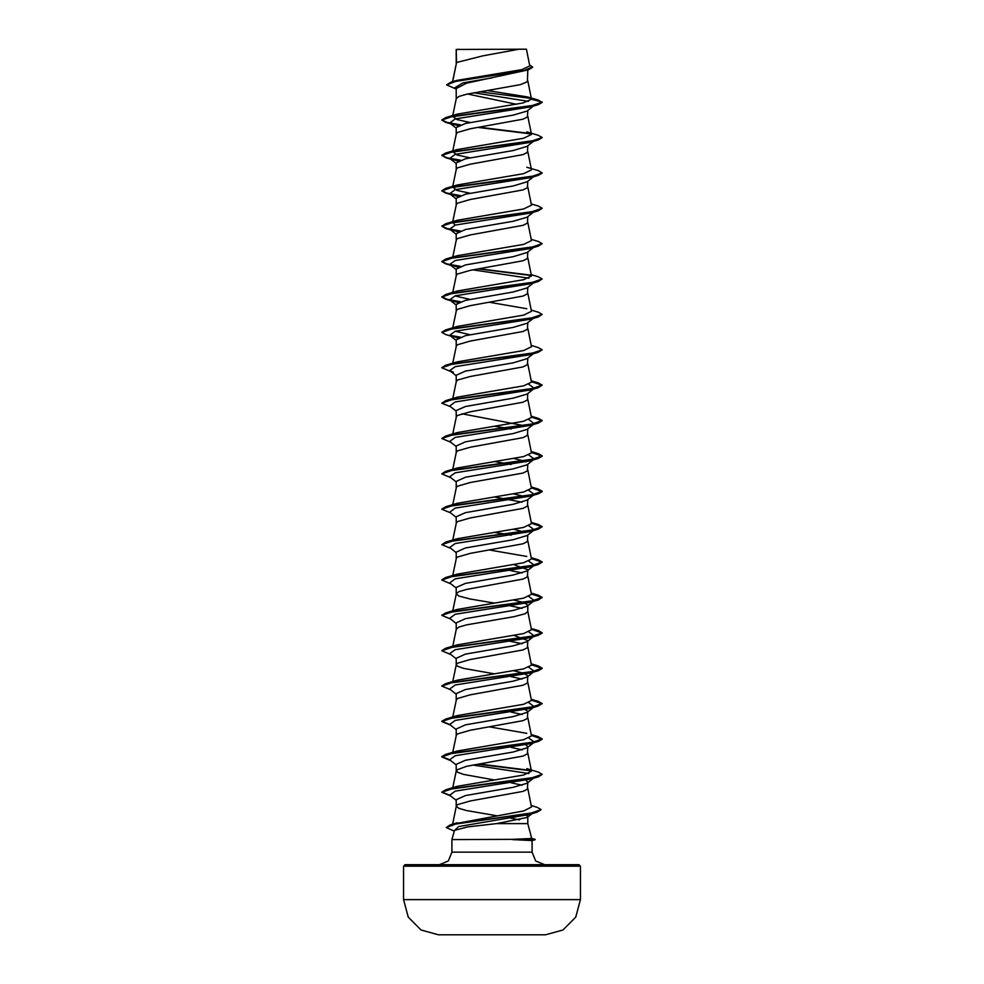 <?xml version="1.0" encoding="UTF-8"?>
<svg xmlns="http://www.w3.org/2000/svg" width="984" height="984" viewBox="0 0 984 984"><rect width="100%" height="100%" fill="white"/><g stroke="black" fill="none" stroke-linecap="round" stroke-linejoin="round"><path stroke-width="1.48" d="M545.53 934.751L438.47 934.751L545.53 934.751L563.008 929.978L575.775 917.125L580.449 899.622L580.449 866.166L403.551 866.166L403.551 899.622L580.449 899.622M438.47 934.751L447.548 934.751L438.47 934.751L420.992 929.978L408.225 917.125L403.551 899.622M531.766 838.516L535.148 839.413L512.467 839.413L531.766 838.516L527.756 823.559L496.563 823.559L467.498 826.978L454.436 830.324L451.951 839.561L512.467 839.413M580.449 866.166L578.936 864.653L405.064 864.653L403.551 866.166M544.595 864.653L535.714 860.988L532.049 852.107L451.951 852.107L448.286 860.988L439.405 864.653L544.595 864.653M451.951 839.561L451.951 852.107M512.848 839.561L532.049 840.533L532.049 852.107M456.527 49.384L526.403 49.2L519.06 49.2L482.873 55.854L456.527 62.496L456.244 49.384L456.244 63.111M452.689 81.61L456.527 62.496L452.492 81.672M455.543 88.769L446.601 84.919L456.268 81.143L528.285 69.852L466.711 83.16L456.244 88.499L456.244 98.585L458.962 96.37L466.724 94.156L520.364 84.575L527.449 81.635L527.756 70.012M533.328 106.1L527.018 111.02L513.168 115.165L465.481 123.43L456.244 127.576L456.244 133.873M527.756 110.454L527.449 117.01L522.959 119.224L470.229 128.806L457.462 132.483L456.268 133.787L452.702 151.413M533.328 141.475L527.018 146.407L513.156 150.54L465.469 158.818L456.244 162.95L456.244 169.334M527.756 145.829L527.449 152.385L522.959 154.599L470.229 164.18L457.462 167.87L456.268 169.162L452.702 186.788M533.328 176.862L527.03 181.782L513.181 185.915L465.481 194.192L456.244 198.325L456.244 204.623M527.756 181.204L527.449 187.76L522.959 189.973L470.229 199.555L457.462 203.245L456.268 204.537L452.702 222.163M533.328 212.237L527.018 217.157L513.156 221.302L465.469 229.567L456.244 233.712L456.244 240.096M527.756 216.591L527.449 223.147L522.959 225.348L470.229 234.93L457.462 238.62L456.268 239.912L452.812 257.008M533.328 247.611L527.03 252.531L513.168 256.676L465.469 264.942L456.244 269.087L456.244 275.385M527.756 251.965L527.449 258.521L522.959 260.735L470.229 270.317L457.462 273.995L456.268 275.299L452.812 292.383M533.328 282.986L527.03 287.918L513.181 292.051L465.481 300.329L456.244 304.462L456.244 310.76M527.756 287.34L527.449 293.896L522.959 296.11L470.229 305.692L457.462 309.382L456.268 310.673L452.812 327.758M533.328 318.373L527.018 323.293L513.156 327.426L465.469 335.704L456.244 339.837L456.244 346.147M527.756 322.715L527.449 329.283L522.959 331.485L470.229 341.067L457.462 344.757L456.268 346.048L452.812 363.133M533.328 353.748L527.03 358.668L513.168 362.813L465.481 371.079L456.244 375.224L456.244 381.521M527.756 358.102L527.449 364.658L522.959 366.872L470.229 376.454L457.462 380.132L456.268 381.435L452.812 398.52M533.328 389.123L527.03 394.043L513.168 398.188L465.469 406.466L456.244 410.599L456.244 416.896M527.756 393.477L527.449 400.033L522.959 402.247L470.229 411.829L457.462 415.519L456.268 416.81L452.812 433.895M533.832 424.116L527.03 429.43L513.168 433.563L465.469 441.841L456.244 445.973L456.244 452.271M527.756 428.852L527.449 435.408L522.959 437.622L470.229 447.203L457.462 450.893L456.268 452.185L452.812 469.27M528.851 455.088L534.349 459.085L527.018 464.805L513.181 468.938L465.481 477.215L456.244 481.361L456.244 487.658M527.756 464.239L527.449 470.795L522.959 472.997L470.229 482.578L457.462 486.268L456.268 487.56L452.812 504.657M533.832 494.866L527.03 500.179L513.156 504.325L465.469 512.602L456.244 516.735L456.244 523.033M527.756 499.614L527.449 506.17L522.959 508.384L470.229 517.965L457.462 521.643L456.268 522.947L452.812 540.032M533.832 530.253L527.03 535.567L513.168 539.699L465.481 547.977L456.244 552.11L456.244 558.408M527.756 534.988L527.449 541.544L522.959 543.758L470.229 553.34L457.462 557.03L456.268 558.322L452.812 575.406M533.832 565.628L527.018 570.941L513.156 575.074L465.469 583.352L456.244 587.485L456.244 593.881L458.962 596.095L470.229 599.035L494.214 603.069M527.756 570.363L527.449 576.932L522.959 579.133L466.724 589.453L458.962 591.667L456.244 593.881M527.756 605.185L527.03 606.316L513.168 610.461L465.469 618.727L456.244 622.872L456.244 629.256L458.962 627.042L466.724 624.84L513.771 616.722L525.038 613.782L527.756 611.568L527.756 605.185L524.177 602.639M513.98 635.443L527.756 640.559L527.03 641.691L513.181 645.836L465.481 654.102L456.244 658.247L456.244 664.544M527.756 640.559L527.449 647.681L522.959 649.895L470.229 659.477L457.462 663.167L456.268 664.458L452.812 681.543M524.177 673.388L527.756 675.934L527.018 677.078L513.156 681.211L465.469 689.489L456.244 693.622L456.244 699.919M527.756 675.934L527.449 683.056L522.959 685.27L470.229 694.852L457.462 698.542L456.268 699.833L452.812 716.918M523.574 708.566L527.756 711.309L527.03 712.453L513.168 716.586L465.481 724.864L456.244 729.009L456.244 735.306M527.756 711.309L527.449 718.443L522.959 720.645L470.229 730.226L457.462 733.916L456.268 735.208L452.812 752.305M525.911 744.876L527.756 746.696L527.03 747.828L513.168 751.973L465.469 760.251L456.244 764.384L456.244 770.681M527.756 746.696L527.449 753.818L522.959 756.032L466.724 766.351L456.551 770.029L457.462 772.243L463.636 774.457L494.214 779.968M525.923 780.263L527.756 782.071L527.018 783.215L513.156 787.348L465.469 795.625L456.244 799.758L456.244 806.056M527.756 782.071L527.449 789.193L522.959 791.407L470.229 800.988L457.462 804.678L456.268 805.97L452.578 824.186M500.093 73.333L504.005 73.972M467.363 94.021L516.477 104.329M504.878 357.155L505.911 357.327M461.84 413.797L524.177 425.74M494.214 426.183L504.878 427.905M505.911 428.077L511.102 428.999M513.98 458.544L523.574 460.918M524.177 461.127L525.911 461.853M494.214 461.558L511.102 464.387M513.98 493.931L523.574 496.293M494.214 496.932L522.16 502.234M513.98 529.306L525.911 532.615M494.214 532.319L504.878 534.041M505.911 534.214L511.102 535.136M513.98 564.681L527.756 569.798M505.911 569.601L522.16 572.995M513.98 600.068L523.574 602.429M505.911 604.976L522.16 608.37M505.911 640.35L522.16 643.757M513.98 670.817L523.574 673.191M456.244 664.63L457.462 666.106L463.636 668.321L494.214 673.831M511.102 676.648L522.16 679.132M504.878 710.928L505.911 711.112M511.102 712.035L522.16 714.507M504.878 746.315L505.911 746.487M511.102 747.409L522.16 749.882M511.102 782.784L522.16 785.269M526.28 815.232L527.756 816.622L527.756 823.559M456.244 806.142L458.962 808.356L466.724 810.57L496.711 815.736M510.634 818.085L519.54 819.943M446.601 84.919L450.979 82.115L456.539 80.479L521.877 69.63L529.786 65.94L526.403 49.2M527.756 816.622L527.215 817.458L496.563 823.559M528.58 101.413L473.55 92.791M456.244 89.323L454.473 87.933L462.947 82.877L492 77.81M528.285 69.852L532.59 67.244L529.54 64.747M456.244 49.827L459.097 49.2M458.077 125.755L449.639 122.988L455.248 118.966L530.597 106.912L538.285 104.648L542.184 102.41L538.174 100.011L527.436 96.862L487.338 90.479M530.991 98.425L479.417 91.758M450.979 82.115L523.562 70.75L532.59 66.949M453.132 115.952L457.166 114.181L445.715 117.576L530.819 105.989L542.184 102.115L531.471 99.249L527.436 96.862M452.296 825.601L453.39 824.371M454.313 823.866L523.783 810.902L531.508 806.954L527.756 788.369M452.775 788.504L457.166 786.376L523.623 775.048L531.446 771.271L527.756 752.994M452.775 753.117L457.166 750.989L523.623 739.673L531.446 735.897L527.756 717.619M526.834 733.301L489.786 726.893M453.144 717.385L457.166 715.614L523.623 704.286L531.446 700.522L527.756 682.232M453.132 682.01L457.166 680.239L523.623 668.911L531.446 665.135L527.756 646.857M531.298 629.01L538.285 630.559L542.184 632.798L530.831 636.66L445.715 648.247L457.166 644.852L523.623 633.536L531.446 629.76L527.756 611.482M531.298 593.635L538.285 595.185L542.184 597.411L530.819 601.286L445.715 612.872L457.166 609.477L523.623 598.161L531.446 594.385L527.756 576.095M531.298 558.26L538.285 559.81L542.184 562.036L530.819 565.898L445.715 577.497L457.166 574.102L523.623 562.774L531.446 558.998L527.756 540.72M526.834 556.415L489.786 550.007M531.298 522.885L538.285 524.423L542.184 526.661L530.831 530.524L445.715 542.11L457.166 538.728L523.623 527.399L531.446 523.623L527.756 505.346M531.298 487.498L538.285 489.048L542.184 491.287L530.819 495.149L445.715 506.735L457.166 503.341L523.623 492.025L531.446 488.248L527.756 469.971M531.298 452.123L538.285 453.673L542.184 455.899L530.819 459.762L445.715 471.361L457.166 467.966L523.623 456.637L531.446 452.874L527.756 434.584M531.298 416.749L538.285 418.286L542.184 420.525L530.819 424.387L445.715 435.986L457.166 432.591L523.611 421.263L531.446 417.487L527.756 399.209M531.188 380.833L538.285 382.911L542.184 385.15L530.819 389.012L445.715 400.599L457.166 397.204L523.623 385.888L531.446 382.112L527.756 363.834M531.188 345.446L538.285 347.536L542.184 349.763L530.819 353.637L445.715 365.224L457.166 361.829L523.611 350.513L531.446 346.737L527.756 328.447M470.02 334.72L455.149 331.264M531.188 310.071L538.285 312.162L542.184 314.388L530.819 318.25L445.715 329.849L457.166 326.454L523.623 315.126L531.446 311.35L527.756 293.072M526.834 308.767L489.786 302.359M470.02 299.345L455.149 295.889M531.188 274.696L538.285 276.775L542.184 279.013L530.819 282.875L445.715 294.462L457.166 291.079L523.623 279.751L531.446 275.975L527.756 257.697M531.188 239.309L538.285 241.4L542.184 243.638L530.819 247.501L445.715 259.087L457.166 255.692L523.623 244.376L531.446 240.6L527.756 222.322M455.149 225.127L452.788 222.445M453.144 222.089L457.166 220.318L523.623 208.989L531.446 205.225L527.756 186.935M470.02 193.208L456.92 190.379L452.775 187.071M453.132 186.714L457.166 184.943L523.623 173.614L531.446 169.838L527.756 151.561M470.02 157.834L456.908 154.992L452.775 151.684M453.144 151.327L457.166 149.556L523.623 138.24L531.446 134.464L526.834 131.868L538.285 135.263L542.184 137.502L530.819 141.364L445.715 152.95L441.816 155.189L445.715 157.711L459.823 160.404M470.02 122.459L456.92 119.617L452.775 116.309M457.166 114.181L523.094 102.988L531.471 99.249M542.159 137.649L538.285 140.023L530.597 142.286L455.248 154.353L449.651 158.363L458.089 161.142M542.159 173.024L538.285 175.41L530.597 177.661L455.26 189.727L449.639 193.75L458.089 196.517M542.159 208.399L538.285 210.785L530.597 213.048L455.248 225.102L449.639 229.124L458.077 231.892M542.184 243.638L538.285 246.16L530.597 248.423L455.248 260.477L449.651 264.499L458.089 267.267M472.898 269.8L528.851 278.201M542.184 279.013L538.285 281.535L530.597 283.798L455.26 295.864L449.651 299.886L458.077 302.654M542.184 314.388L538.285 316.922L530.597 319.185L455.26 331.239L449.639 335.261L458.089 338.029M534.337 352.961L533.648 353.391M542.184 349.763L538.285 352.297L530.597 354.56L455.248 366.614L449.651 370.636L453.403 372.247M528.851 384.338L534.361 388.323M542.184 385.15L538.285 387.671L530.597 389.935L455.248 402.001L449.651 406.011L456.244 411.164M528.851 419.713L534.349 423.71L530.597 425.309L455.26 437.376L449.639 441.398L456.244 446.539M534.349 459.085L530.597 460.697L455.248 472.751L449.651 476.773L456.244 481.926M528.851 490.475L534.361 494.46M533.648 494.903L530.597 496.071L455.248 508.125L449.651 512.147L456.244 517.301M528.851 525.85L534.337 529.847M533.648 530.29L530.597 531.446L455.26 543.512L449.639 547.522L456.244 552.676M528.851 561.224L534.349 565.222M533.648 565.665L530.597 566.833L455.248 578.887L449.651 582.909L456.244 588.063M528.851 596.599L534.361 600.597M533.648 601.039L530.597 602.208L455.248 614.262L449.651 618.284L456.244 623.438M528.851 631.986L534.349 635.971L530.597 637.583L455.26 649.637L449.639 653.659L456.244 658.813M528.851 667.361L534.349 671.359L530.597 672.958L455.248 685.024L449.651 689.046L456.244 694.187M528.851 702.736L534.361 706.733M533.648 707.176L530.597 708.345L455.248 720.399L449.651 724.421L456.244 729.574M528.851 738.111L534.361 742.108L530.597 743.719L455.26 755.774L449.639 759.796L456.244 764.949M472.898 765.097L528.851 773.498M534.349 777.483L530.597 779.094L455.248 791.161L449.639 795.17L456.244 800.324M533.18 812.821L529.306 814.444L458.692 826.499L454.337 830.656M538.285 104.648L453.181 116.235L441.816 120.11L445.715 122.336L459.823 125.029M478.089 127.366L531.225 133.996M538.285 140.023L453.181 151.622L441.816 155.484M538.285 175.41L453.169 186.997L441.816 190.859L445.715 193.098L459.823 195.791M538.285 210.785L453.181 222.372L441.816 226.234L445.715 228.472L459.823 231.166M538.285 246.16L453.181 257.747L441.816 261.621L445.715 263.847L453.403 266.111M450.352 264.954L459.823 266.541M478.089 268.878L531.225 275.508M538.285 281.535L453.169 293.134L441.816 296.996L445.715 299.222L459.823 301.916M538.285 316.922L453.181 328.508L441.816 332.371L445.715 334.609L453.403 336.872M450.352 335.704L459.823 337.303M538.285 352.297L453.181 363.883L441.816 367.745L450.672 371.435M531.36 381.669L542.159 385.298M538.285 387.671L453.181 399.27L441.816 403.132L450.672 406.81M531.36 417.056L542.159 420.672M542.184 420.525L538.285 423.058L453.181 434.645L441.816 438.507L450.672 442.197M531.36 452.431L542.184 456.195L538.285 458.433L453.181 470.02L441.816 473.882L450.672 477.572M531.36 487.806L542.184 491.582L538.285 493.808L453.181 505.407L441.816 509.269L450.672 512.947M531.36 523.181L542.159 526.809M542.184 526.661L538.285 529.183L453.181 540.782L441.816 544.644L450.672 548.322M531.36 558.568L542.159 562.184M542.184 562.036L538.285 564.57L453.181 576.157L441.816 580.019L450.672 583.709M531.36 593.942L542.159 597.559M542.184 597.411L538.285 599.945L453.181 611.531L441.816 615.406L450.672 619.084M531.36 629.317L542.184 633.093L538.285 635.32L453.181 646.918L441.816 650.781L450.672 654.458M531.36 664.704L542.184 668.468L538.285 670.694L453.181 682.293L441.816 686.156L450.672 689.846M531.36 700.079L542.159 703.695M531.298 699.772L538.285 701.321L542.184 703.548L538.285 706.081L453.181 717.668L441.816 721.53L450.672 725.22M531.36 735.454L542.184 739.218L538.285 741.456L453.169 753.055L441.816 756.917L450.672 760.595M478.089 764.174L531.225 770.804M542.159 774.457L538.285 776.831L453.181 788.43L441.816 792.292L450.672 795.97M541.102 809.709L537.055 812.169L456.625 823.694L446.269 827.532L454.227 831.086M445.715 117.576L441.816 120.11M441.841 119.962L446.994 122.385L460.426 124.82M479.122 127.194L530.868 133.639M441.841 155.337L446.994 157.772L460.426 160.195M526.834 167.255L538.285 170.65L542.184 172.877L530.819 176.739L445.715 188.338L441.816 190.859M441.841 190.712L446.994 193.147L460.426 195.582M531.188 203.934L538.285 206.025L542.184 208.251L530.819 212.113L445.715 223.712L441.816 226.234M441.841 226.086L446.994 228.522L460.426 230.957M445.715 259.087L441.816 261.621M441.841 261.473L446.994 263.897L460.426 266.332M479.122 268.706L530.868 275.151M445.715 294.462L441.816 296.996M441.841 296.848L446.994 299.284L460.426 301.719M445.715 329.849L441.841 332.223M449.663 335.273L460.426 337.094M445.715 365.224L441.841 367.61M445.715 400.599L441.816 403.132M445.715 435.986L441.816 438.507M445.715 471.361L441.841 473.734M445.715 506.735L441.841 509.122M445.715 542.11L441.816 544.644M445.715 577.497L441.841 579.871M445.715 612.872L441.841 615.258M445.715 648.247L441.841 650.633M531.298 664.397L538.285 665.934L542.184 668.173L530.819 672.035L445.715 683.634L441.841 686.008M542.184 703.548L530.819 707.41L445.715 719.009L441.816 721.235L449.663 724.433M531.188 734.605L538.285 736.696L542.184 738.935L530.831 742.797L445.715 754.384L441.816 756.622L449.663 759.808M479.122 764.002L530.868 770.447M526.834 768.676L538.285 772.071L542.184 774.31L530.819 778.172L445.715 789.758L441.816 792.292M441.841 792.145L449.651 795.183M531.225 805.539L537.264 807.323L541.114 809.561L530.302 813.387L450.315 824.863L446.269 827.532M512.848 839.709L535.148 839.413M452.812 787.68L456.268 770.595M452.64 647.005L456.268 629.083M452.812 610.781L456.268 593.696M531.446 134.464L527.756 116.186M452.702 116.026L456.268 98.4M531.446 99.101L527.756 80.799M453.403 124.599L445.715 122.336M453.403 159.974L445.715 157.711M453.403 195.349L445.715 193.098M453.403 230.736L445.715 228.472M453.403 301.485L445.715 299.222M530.597 425.309L538.285 423.058M530.597 460.697L538.285 458.433M530.597 496.071L538.285 493.808M530.597 531.446L538.285 529.183M530.597 566.833L538.285 564.57M530.597 602.208L538.285 599.945M530.597 637.583L538.285 635.32M530.597 672.958L538.285 670.694M530.597 708.345L538.285 706.081M530.597 743.719L538.285 741.456M530.597 779.094L538.285 776.831M529.306 814.444L537.055 812.169M449.639 122.988L456.244 128.141M449.651 158.363L456.244 163.516M449.639 193.75L456.244 198.891M449.639 229.124L456.244 234.278M449.651 264.499L456.244 269.653M449.651 299.886L456.244 305.028M449.639 335.261L456.244 340.415M449.651 370.636L456.244 375.79M533.832 601.003L527.03 606.316M534.349 635.971L527.03 641.691M534.349 671.359L527.018 677.078M533.832 707.139L527.03 712.453M533.328 742.908L527.03 747.828M533.328 778.283L527.018 783.215M532.196 813.584L527.215 817.458M457.326 822.747L450.315 824.863M457.166 786.376L445.715 789.758M457.166 750.989L445.715 754.384M457.166 715.614L445.715 719.009M531.188 699.23L538.285 701.321M457.166 680.239L445.715 683.634M531.188 663.856L538.285 665.934M531.188 628.481L538.285 630.559M531.188 593.094L538.285 595.185M531.188 557.719L538.285 559.81M531.188 522.344L538.285 524.423M531.188 486.957L538.285 489.048M531.188 451.582L538.285 453.673M531.188 416.207L538.285 418.286M457.166 220.318L445.715 223.712M457.166 184.943L445.715 188.338M457.166 149.556L445.715 152.95M532.049 840.545L535.148 839.709"/></g></svg>
